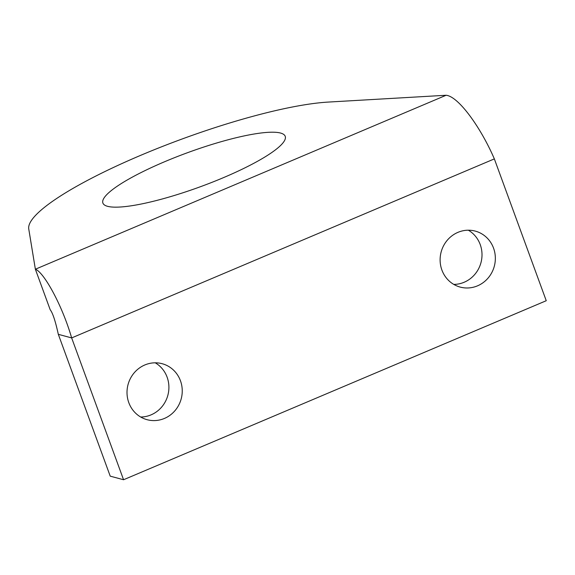 <?xml version="1.0" encoding="UTF-8"?>
<svg xmlns="http://www.w3.org/2000/svg" width="575" height="575" viewBox="0 0 575 575"><rect width="100%" height="100%" fill="white"/><g stroke="black" fill="none" stroke-linecap="round" stroke-linejoin="round"><path stroke-width="0.86" d="M180.457 380.765A28.994 27.521 -74.9 0 1 174.98 410.672A28.994 27.521 -74.9 0 1 147.099 419.7A28.994 27.521 -74.9 0 1 128.8 402.644A28.994 27.521 -74.9 0 1 134.277 372.729A28.994 27.521 -74.9 0 1 162.157 363.709A28.994 27.521 -74.9 0 1 180.457 380.765M140.667 417.012A28.994 27.521 105.1 0 0 167.864 395.262A28.994 27.521 105.1 0 0 155.25 362.811M493.558 248.156A28.994 27.521 -74.9 0 1 488.089 278.063A28.994 27.521 -74.9 0 1 460.201 287.09A28.994 27.521 -74.9 0 1 441.902 270.034A28.994 27.521 -74.9 0 1 447.379 240.12A28.994 27.521 -74.9 0 1 475.259 231.1A28.994 27.521 -74.9 0 1 493.558 248.156M453.768 284.402A28.994 27.521 105.1 0 0 480.966 262.653A28.994 27.521 105.1 0 0 468.352 230.201M107.561 206.317A97.082 18.192 159.9 0 1 102.889 203.047A97.082 18.192 159.9 0 1 187.809 152.598A97.082 18.192 159.9 0 1 285.222 136.318A97.082 18.192 159.9 0 1 212.074 182.297A97.082 18.192 159.9 0 1 107.561 206.317M446.135 95.256C458.512 96.463 480.736 127.341 494.349 158.894L546.25 300.718L123.56 479.744L71.659 337.92C62.021 304.685 43.772 272.119 35.37 269.229L446.135 95.256L328.26 102.077A175.713 32.926 -20.1 0 0 140.695 155.329A175.713 32.926 -20.1 0 0 28.75 228.929L35.37 269.229L50.198 309.752C52.699 312.886 55.408 321.08 58.319 334.334L110.22 476.158L123.56 479.744M58.319 334.334L71.659 337.92L494.349 158.894"/></g></svg>
